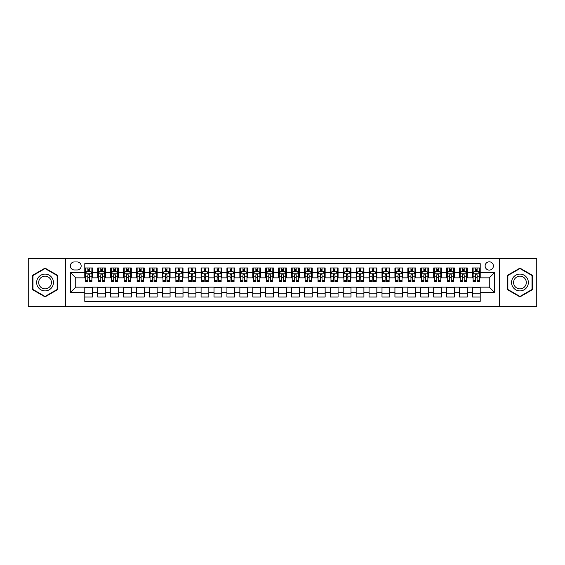 <?xml version="1.0" encoding="UTF-8"?>
<svg xmlns="http://www.w3.org/2000/svg" width="565" height="565" viewBox="0 0 565 565"><rect width="100%" height="100%" fill="white"/><g stroke="black" fill="none" stroke-linecap="round" stroke-linejoin="round"><path stroke-width="0.85" d="M489.262 261.821A4.139 4.139 0 0 0 485.123 265.96A4.139 4.139 0 0 0 489.262 270.091A4.139 4.139 0 0 0 493.393 265.96A4.139 4.139 0 0 0 489.262 261.821M499.601 306.407L536.75 306.407L536.75 258.593L499.601 258.593L499.601 306.407L65.399 306.407L65.399 258.593L28.25 258.593L28.25 306.407L65.399 306.407M480.215 267.965L472.46 267.965L472.46 272.676L467.29 272.676L467.29 277.846L472.46 277.846L472.46 272.676M467.29 272.676L467.29 267.965L459.536 267.965L459.536 272.676L454.366 272.676L454.366 277.846L459.536 277.846L459.536 272.676M454.366 272.676L454.366 267.965L446.618 267.965L446.618 272.676L441.449 272.676L441.449 277.846L446.618 277.846L446.618 272.676M441.449 272.676L441.449 267.965L433.694 267.965L433.694 272.676L428.524 272.676L428.524 277.846L433.694 277.846L433.694 272.676M428.524 272.676L428.524 267.965L420.77 267.965L420.77 272.676L415.6 272.676L415.6 277.846L420.77 277.846L420.77 272.676M415.6 272.676L415.6 267.965L407.845 267.965L407.845 272.676L402.683 272.676L402.683 277.846L407.845 277.846L407.845 272.676M402.683 272.676L402.683 267.965L394.928 267.965L394.928 272.676L389.758 272.676L389.758 277.846L394.928 277.846L394.928 272.676M389.758 272.676L389.758 267.965L382.004 267.965L382.004 272.676L376.834 272.676L376.834 277.846L382.004 277.846L382.004 272.676M376.834 272.676L376.834 267.965L369.079 267.965L369.079 272.676L363.909 272.676L363.909 277.846L369.079 277.846L369.079 272.676M363.909 272.676L363.909 267.965L356.155 267.965L356.155 272.676L350.992 272.676L350.992 277.846L356.155 277.846L356.155 272.676M350.992 272.676L350.992 267.965L343.238 267.965L343.238 272.676L338.068 272.676L338.068 277.846L343.238 277.846L343.238 272.676M338.068 272.676L338.068 267.965L330.313 267.965L330.313 272.676L325.143 272.676L325.143 277.846L330.313 277.846L330.313 272.676M325.143 272.676L325.143 267.965L317.389 267.965L317.389 272.676L312.219 272.676L312.219 277.846L317.389 277.846L317.389 272.676M312.219 272.676L312.219 267.965L304.471 267.965L304.471 272.676L299.302 272.676L299.302 277.846L304.471 277.846L304.471 272.676M299.302 272.676L299.302 267.965L291.547 267.965L291.547 272.676L286.377 272.676L286.377 277.846L291.547 277.846L291.547 272.676M286.377 272.676L286.377 267.965L278.623 267.965L278.623 272.676L273.453 272.676L273.453 277.846L278.623 277.846L278.623 272.676M273.453 272.676L273.453 267.965L265.698 267.965L265.698 272.676L260.529 272.676L260.529 277.846L265.698 277.846L265.698 272.676M260.529 272.676L260.529 267.965L252.781 267.965L252.781 272.676L247.611 272.676L247.611 277.846L252.781 277.846L252.781 272.676M247.611 272.676L247.611 267.965L239.857 267.965L239.857 272.676L234.687 272.676L234.687 277.846L239.857 277.846L239.857 272.676M234.687 272.676L234.687 267.965L226.932 267.965L226.932 272.676L221.763 272.676L221.763 277.846L226.932 277.846L226.932 272.676M221.763 272.676L221.763 267.965L214.008 267.965L214.008 272.676L208.845 272.676L208.845 277.846L214.008 277.846L214.008 272.676M208.845 272.676L208.845 267.965L201.091 267.965L201.091 272.676L195.921 272.676L195.921 277.846L201.091 277.846L201.091 272.676M195.921 272.676L195.921 267.965L188.166 267.965L188.166 272.676L182.996 272.676L182.996 277.846L188.166 277.846L188.166 272.676M182.996 272.676L182.996 267.965L175.242 267.965L175.242 272.676L170.072 272.676L170.072 277.846L175.242 277.846L175.242 272.676M170.072 272.676L170.072 267.965L162.317 267.965L162.317 272.676L157.155 272.676L157.155 277.846L162.317 277.846L162.317 272.676M157.155 272.676L157.155 267.965L149.4 267.965L149.4 272.676L144.23 272.676L144.23 277.846L149.4 277.846L149.4 272.676M144.23 272.676L144.23 267.965L136.476 267.965L136.476 272.676L131.306 272.676L131.306 277.846L136.476 277.846L136.476 272.676M131.306 272.676L131.306 267.965L123.551 267.965L123.551 272.676L118.382 272.676L118.382 277.846L123.551 277.846L123.551 272.676M118.382 272.676L118.382 267.965L110.634 267.965L110.634 272.676L105.464 272.676L105.464 277.846L110.634 277.846L110.634 272.676M105.464 272.676L105.464 267.965L97.71 267.965L97.71 277.846L92.54 277.846L92.54 267.965L84.785 267.965M84.785 297.035L92.54 297.035L92.54 287.154L97.71 287.154L97.71 297.035L105.464 297.035L105.464 287.154L110.634 287.154L110.634 292.324L105.464 292.324M110.634 292.324L110.634 297.035L118.382 297.035L118.382 287.154L123.551 287.154L123.551 292.324L118.382 292.324M123.551 292.324L123.551 297.035L131.306 297.035L131.306 287.154L136.476 287.154L136.476 292.324L131.306 292.324M136.476 292.324L136.476 297.035L144.23 297.035L144.23 287.154L149.4 287.154L149.4 292.324L144.23 292.324M149.4 292.324L149.4 297.035L157.155 297.035L157.155 287.154L162.317 287.154L162.317 292.324L157.155 292.324M162.317 292.324L162.317 297.035L170.072 297.035L170.072 287.154L175.242 287.154L175.242 292.324L170.072 292.324M175.242 292.324L175.242 297.035L182.996 297.035L182.996 287.154L188.166 287.154L188.166 292.324L182.996 292.324M188.166 292.324L188.166 297.035L195.921 297.035L195.921 287.154L201.091 287.154L201.091 292.324L195.921 292.324M201.091 292.324L201.091 297.035L208.845 297.035L208.845 287.154L214.008 287.154L214.008 292.324L208.845 292.324M214.008 292.324L214.008 297.035L221.763 297.035L221.763 287.154L226.932 287.154L226.932 292.324L221.763 292.324M226.932 292.324L226.932 297.035L234.687 297.035L234.687 287.154L239.857 287.154L239.857 292.324L234.687 292.324M239.857 292.324L239.857 297.035L247.611 297.035L247.611 287.154L252.781 287.154L252.781 292.324L247.611 292.324M252.781 292.324L252.781 297.035L260.529 297.035L260.529 287.154L265.698 287.154L265.698 292.324L260.529 292.324M265.698 292.324L265.698 297.035L273.453 297.035L273.453 287.154L278.623 287.154L278.623 292.324L273.453 292.324M278.623 292.324L278.623 297.035L286.377 297.035L286.377 287.154L291.547 287.154L291.547 292.324L286.377 292.324M291.547 292.324L291.547 297.035L299.302 297.035L299.302 287.154L304.471 287.154L304.471 292.324L299.302 292.324M304.471 292.324L304.471 297.035L312.219 297.035L312.219 287.154L317.389 287.154L317.389 292.324L312.219 292.324M317.389 292.324L317.389 297.035L325.143 297.035L325.143 287.154L330.313 287.154L330.313 292.324L325.143 292.324M330.313 292.324L330.313 297.035L338.068 297.035L338.068 287.154L343.238 287.154L343.238 292.324L338.068 292.324M343.238 292.324L343.238 297.035L350.992 297.035L350.992 287.154L356.155 287.154L356.155 292.324L350.992 292.324M356.155 292.324L356.155 297.035L363.909 297.035L363.909 287.154L369.079 287.154L369.079 292.324L363.909 292.324M369.079 292.324L369.079 297.035L376.834 297.035L376.834 287.154L382.004 287.154L382.004 292.324L376.834 292.324M382.004 292.324L382.004 297.035L389.758 297.035L389.758 287.154L394.928 287.154L394.928 292.324L389.758 292.324M394.928 292.324L394.928 297.035L402.683 297.035L402.683 287.154L407.845 287.154L407.845 292.324L402.683 292.324M407.845 292.324L407.845 297.035L415.6 297.035L415.6 287.154L420.77 287.154L420.77 292.324L415.6 292.324M420.77 292.324L420.77 297.035L428.524 297.035L428.524 287.154L433.694 287.154L433.694 292.324L428.524 292.324M433.694 292.324L433.694 297.035L441.449 297.035L441.449 287.154L446.618 287.154L446.618 292.324L441.449 292.324M446.618 292.324L446.618 297.035L454.366 297.035L454.366 287.154L459.536 287.154L459.536 292.324L454.366 292.324M459.536 292.324L459.536 297.035L467.29 297.035L467.29 287.154L472.46 287.154L472.46 292.324L467.29 292.324M74.319 269.964L77.165 269.964A4.004 4.004 0 0 0 81.169 265.96A4.004 4.004 0 0 0 77.165 261.955L74.319 261.955A4.004 4.004 0 0 0 70.314 265.96A4.004 4.004 0 0 0 74.319 269.964M499.601 258.593L65.399 258.593M480.215 272.676L480.215 263.636L84.785 263.636L84.785 277.846L75.738 277.846L75.738 287.154L84.785 287.154L84.785 301.364L480.215 301.364L480.215 287.154L489.262 287.154L489.262 277.846L480.215 277.846L480.215 272.676L494.432 272.676L494.432 292.324L480.215 292.324M84.785 292.324L70.569 292.324L70.569 272.676L84.785 272.676M472.46 292.324L472.46 297.035L480.215 297.035M84.785 271.193L85.435 271.193M87.886 271.193L89.44 271.193M91.89 271.193L92.54 271.193M84.785 277.719L85.435 277.719M87.886 277.719L89.44 277.719M91.89 277.719L92.54 277.719M84.785 287.281L92.54 287.281M84.785 293.807L92.54 293.807M97.71 277.719L98.352 277.719M100.81 277.719L102.364 277.719M104.815 277.719L105.464 277.719M97.71 271.193L98.352 271.193M100.81 271.193L102.364 271.193M104.815 271.193L105.464 271.193M97.71 287.281L105.464 287.281M97.71 293.807L105.464 293.807M110.634 287.281L118.382 287.281M110.634 293.807L118.382 293.807M110.634 271.193L111.277 271.193M113.734 271.193L115.281 271.193M117.739 271.193L118.382 271.193M110.634 277.719L111.277 277.719M113.734 277.719L115.281 277.719M117.739 277.719L118.382 277.719M123.551 287.281L131.306 287.281M123.551 293.807L131.306 293.807M123.551 271.193L124.201 271.193M126.652 271.193L128.206 271.193M130.663 271.193L131.306 271.193M123.551 277.719L124.201 277.719M126.652 277.719L128.206 277.719M130.663 277.719L131.306 277.719M136.476 287.281L144.23 287.281M136.476 293.807L144.23 293.807M136.476 271.193L137.126 271.193M139.576 271.193L141.13 271.193M143.581 271.193L144.23 271.193M136.476 277.719L137.126 277.719M139.576 277.719L141.13 277.719M143.581 277.719L144.23 277.719M149.4 287.281L157.155 287.281M149.4 293.807L157.155 293.807M149.4 271.193L150.043 271.193M152.501 271.193L154.047 271.193M156.505 271.193L157.155 271.193M149.4 277.719L150.043 277.719M152.501 277.719L154.047 277.719M156.505 277.719L157.155 277.719M162.317 287.281L170.072 287.281M162.317 293.807L170.072 293.807M162.317 271.193L162.967 271.193M165.425 271.193L166.972 271.193M169.429 271.193L170.072 271.193M162.317 277.719L162.967 277.719M165.425 277.719L166.972 277.719M169.429 277.719L170.072 277.719M175.242 287.281L182.996 287.281M175.242 293.807L182.996 293.807M175.242 271.193L175.892 271.193M178.342 271.193L179.896 271.193M182.354 271.193L182.996 271.193M175.242 277.719L175.892 277.719M178.342 277.719L179.896 277.719M182.354 277.719L182.996 277.719M188.166 287.281L195.921 287.281M188.166 293.807L195.921 293.807M188.166 271.193L188.809 271.193M191.267 271.193L192.82 271.193M195.271 271.193L195.921 271.193M188.166 277.719L188.809 277.719M191.267 277.719L192.82 277.719M195.271 277.719L195.921 277.719M201.091 287.281L208.845 287.281M201.091 293.807L208.845 293.807M201.091 271.193L201.733 271.193M204.191 271.193L205.738 271.193M208.195 271.193L208.845 271.193M201.091 277.719L201.733 277.719M204.191 277.719L205.738 277.719M208.195 277.719L208.845 277.719M214.008 287.281L221.763 287.281M214.008 293.807L221.763 293.807M214.008 271.193L214.658 271.193M217.115 271.193L218.662 271.193M221.12 271.193L221.763 271.193M214.008 277.719L214.658 277.719M217.115 277.719L218.662 277.719M221.12 277.719L221.763 277.719M226.932 287.281L234.687 287.281M226.932 293.807L234.687 293.807M226.932 271.193L227.582 271.193M230.033 271.193L231.586 271.193M234.044 271.193L234.687 271.193M226.932 277.719L227.582 277.719M230.033 277.719L231.586 277.719M234.044 277.719L234.687 277.719M239.857 287.281L247.611 287.281M239.857 293.807L247.611 293.807M239.857 271.193L240.499 271.193M242.957 271.193L244.511 271.193M246.962 271.193L247.611 271.193M239.857 277.719L240.499 277.719M242.957 277.719L244.511 277.719M246.962 277.719L247.611 277.719M252.781 287.281L260.529 287.281M252.781 293.807L260.529 293.807M252.781 271.193L253.424 271.193M255.881 271.193L257.428 271.193M259.886 271.193L260.529 271.193M252.781 277.719L253.424 277.719M255.881 277.719L257.428 277.719M259.886 277.719L260.529 277.719M265.698 287.281L273.453 287.281M265.698 293.807L273.453 293.807M265.698 271.193L266.348 271.193M268.799 271.193L270.353 271.193M272.81 271.193L273.453 271.193M265.698 277.719L266.348 277.719M268.799 277.719L270.353 277.719M272.81 277.719L273.453 277.719M278.623 287.281L286.377 287.281M278.623 293.807L286.377 293.807M278.623 271.193L279.272 271.193M281.723 271.193L283.277 271.193M285.728 271.193L286.377 271.193M278.623 277.719L279.272 277.719M281.723 277.719L283.277 277.719M285.728 277.719L286.377 277.719M291.547 287.281L299.302 287.281M291.547 293.807L299.302 293.807M291.547 271.193L292.19 271.193M294.648 271.193L296.201 271.193M298.652 271.193L299.302 271.193M291.547 277.719L292.19 277.719M294.648 277.719L296.201 277.719M298.652 277.719L299.302 277.719M304.471 287.281L312.219 287.281M304.471 293.807L312.219 293.807M304.471 271.193L305.114 271.193M307.572 271.193L309.119 271.193M311.576 271.193L312.219 271.193M304.471 277.719L305.114 277.719M307.572 277.719L309.119 277.719M311.576 277.719L312.219 277.719M317.389 287.281L325.143 287.281M317.389 293.807L325.143 293.807M317.389 271.193L318.038 271.193M320.489 271.193L322.043 271.193M324.501 271.193L325.143 271.193M317.389 277.719L318.038 277.719M320.489 277.719L322.043 277.719M324.501 277.719L325.143 277.719M330.313 287.281L338.068 287.281M330.313 293.807L338.068 293.807M330.313 271.193L330.956 271.193M333.414 271.193L334.967 271.193M337.418 271.193L338.068 271.193M330.313 277.719L330.956 277.719M333.414 277.719L334.967 277.719M337.418 277.719L338.068 277.719M343.238 287.281L350.992 287.281M343.238 293.807L350.992 293.807M343.238 271.193L343.88 271.193M346.338 271.193L347.885 271.193M350.342 271.193L350.992 271.193M343.238 277.719L343.88 277.719M346.338 277.719L347.885 277.719M350.342 277.719L350.992 277.719M356.155 287.281L363.909 287.281M356.155 293.807L363.909 293.807M356.155 271.193L356.805 271.193M359.262 271.193L360.809 271.193M363.267 271.193L363.909 271.193M356.155 277.719L356.805 277.719M359.262 277.719L360.809 277.719M363.267 277.719L363.909 277.719M369.079 287.281L376.834 287.281M369.079 293.807L376.834 293.807M369.079 271.193L369.729 271.193M372.18 271.193L373.733 271.193M376.191 271.193L376.834 271.193M369.079 277.719L369.729 277.719M372.18 277.719L373.733 277.719M376.191 277.719L376.834 277.719M382.004 287.281L389.758 287.281M382.004 293.807L389.758 293.807M382.004 271.193L382.646 271.193M385.104 271.193L386.658 271.193M389.108 271.193L389.758 271.193M382.004 277.719L382.646 277.719M385.104 277.719L386.658 277.719M389.108 277.719L389.758 277.719M394.928 287.281L402.683 287.281M394.928 293.807L402.683 293.807M394.928 271.193L395.571 271.193M398.028 271.193L399.575 271.193M402.033 271.193L402.683 271.193M394.928 277.719L395.571 277.719M398.028 277.719L399.575 277.719M402.033 277.719L402.683 277.719M407.845 287.281L415.6 287.281M407.845 293.807L415.6 293.807M407.845 271.193L408.495 271.193M410.953 271.193L412.499 271.193M414.957 271.193L415.6 271.193M407.845 277.719L408.495 277.719M410.953 277.719L412.499 277.719M414.957 277.719L415.6 277.719M420.77 287.281L428.524 287.281M420.77 293.807L428.524 293.807M420.77 271.193L421.419 271.193M423.87 271.193L425.424 271.193M427.875 271.193L428.524 271.193M420.77 277.719L421.419 277.719M423.87 277.719L425.424 277.719M427.875 277.719L428.524 277.719M433.694 287.281L441.449 287.281M433.694 293.807L441.449 293.807M433.694 271.193L434.337 271.193M436.794 271.193L438.348 271.193M440.799 271.193L441.449 271.193M433.694 277.719L434.337 277.719M436.794 277.719L438.348 277.719M440.799 277.719L441.449 277.719M446.618 287.281L454.366 287.281M446.618 293.807L454.366 293.807M446.618 271.193L447.261 271.193M449.719 271.193L451.266 271.193M453.723 271.193L454.366 271.193M446.618 277.719L447.261 277.719M449.719 277.719L451.266 277.719M453.723 277.719L454.366 277.719M459.536 287.281L467.29 287.281M459.536 293.807L467.29 293.807M459.536 271.193L460.185 271.193M462.636 271.193L464.19 271.193M466.648 271.193L467.29 271.193M459.536 277.719L460.185 277.719M462.636 277.719L464.19 277.719M466.648 277.719L467.29 277.719M472.46 287.281L480.215 287.281M472.46 293.807L480.215 293.807M472.46 271.193L473.11 271.193M475.561 271.193L477.114 271.193M479.565 271.193L480.215 271.193M472.46 277.719L473.11 277.719M475.561 277.719L477.114 277.719M479.565 277.719L480.215 277.719M75.738 277.846L70.569 272.676M75.738 287.154L70.569 292.324M494.432 272.676L489.262 277.846M494.432 292.324L489.262 287.154M45.052 296.9L57.517 289.697L57.517 275.303L45.052 268.1L32.579 275.303L32.579 289.697L45.052 296.9M532.421 275.303L519.948 268.1L507.483 275.303L507.483 289.697L519.948 296.9L532.421 289.697L532.421 275.303M89.44 269.639L87.886 269.639M91.89 280.671L89.44 280.671L89.44 281.723L91.89 281.723L91.89 273.841L90.598 271.257L86.728 271.257L85.435 273.841L85.435 281.723L87.886 281.723L87.886 280.671L85.435 280.671M85.435 273.841L85.435 267.965M91.89 273.841L91.89 267.965M87.886 271.257L87.886 267.965M89.44 267.965L89.44 271.257M89.44 280.671L89.44 274.809C88.924 273.813 88.408 273.813 87.886 274.809L87.886 280.671M45.052 274.103A8.397 8.397 0 0 0 36.647 282.5A8.397 8.397 0 0 0 45.052 290.897A8.397 8.397 0 0 0 53.449 282.5A8.397 8.397 0 0 0 45.052 274.103M45.052 276.144A6.356 6.356 0 0 0 38.688 282.5A6.356 6.356 0 0 0 45.052 288.856A6.356 6.356 0 0 0 51.408 282.5A6.356 6.356 0 0 0 45.052 276.144M57.129 289.478L45.052 296.448L32.968 289.478L32.968 275.522L45.052 268.552L57.129 275.522L57.129 289.478M512.674 278.298A8.397 8.397 0 0 0 515.753 289.774A8.397 8.397 0 0 0 527.223 286.702A8.397 8.397 0 0 0 524.15 275.226A8.397 8.397 0 0 0 512.674 278.298M514.447 279.322A6.356 6.356 0 0 0 516.77 288.009A6.356 6.356 0 0 0 525.457 285.678A6.356 6.356 0 0 0 523.134 276.991A6.356 6.356 0 0 0 514.447 279.322M532.032 275.522L532.032 289.478L519.948 296.448L507.871 289.478L507.871 275.522L519.948 268.552L532.032 275.522M102.364 269.639L100.81 269.639M104.815 280.671L102.364 280.671L102.364 281.723L104.815 281.723L104.815 273.841L103.522 271.257L99.645 271.257L98.352 273.841L98.352 281.723L100.81 281.723L100.81 280.671L98.352 280.671M98.352 273.841L98.352 267.965M104.815 273.841L104.815 267.965M100.81 271.257L100.81 267.965M102.364 267.965L102.364 271.257M102.364 280.671L102.364 274.809C101.841 273.813 101.326 273.813 100.81 274.809L100.81 280.671M115.281 269.639L113.734 269.639M117.739 280.671L115.281 280.671L115.281 281.723L117.739 281.723L117.739 273.841L116.447 271.257L112.569 271.257L111.277 273.841L111.277 281.723L113.734 281.723L113.734 280.671L111.277 280.671M111.277 273.841L111.277 267.965M117.739 273.841L117.739 267.965M113.734 271.257L113.734 267.965M115.281 267.965L115.281 271.257M115.281 280.671L115.281 274.809C114.766 273.813 114.25 273.813 113.734 274.809L113.734 280.671M128.206 269.639L126.652 269.639M130.663 280.671L128.206 280.671L128.206 281.723L130.663 281.723L130.663 273.841L129.371 271.257L125.494 271.257L124.201 273.841L124.201 281.723L126.652 281.723L126.652 280.671L124.201 280.671M124.201 273.841L124.201 267.965M130.663 273.841L130.663 267.965M126.652 271.257L126.652 267.965M128.206 267.965L128.206 271.257M128.206 280.671L128.206 274.809C127.69 273.813 127.174 273.813 126.652 274.809L126.652 280.671M141.13 269.639L139.576 269.639M143.581 280.671L141.13 280.671L141.13 281.723L143.581 281.723L143.581 273.841L142.288 271.257L138.411 271.257L137.126 273.841L137.126 281.723L139.576 281.723L139.576 280.671L137.126 280.671M137.126 273.841L137.126 267.965M143.581 273.841L143.581 267.965M139.576 271.257L139.576 267.965M141.13 267.965L141.13 271.257M141.13 280.671L141.13 274.809C140.614 273.813 140.092 273.813 139.576 274.809L139.576 280.671M154.047 269.639L152.501 269.639M156.505 280.671L154.047 280.671L154.047 281.723L156.505 281.723L156.505 273.841L155.213 271.257L151.335 271.257L150.043 273.841L150.043 281.723L152.501 281.723L152.501 280.671L150.043 280.671M150.043 273.841L150.043 267.965M156.505 273.841L156.505 267.965M152.501 271.257L152.501 267.965M154.047 267.965L154.047 271.257M154.047 280.671L154.047 274.809C153.532 273.813 153.016 273.813 152.501 274.809L152.501 280.671M166.972 269.639L165.425 269.639M169.429 280.671L166.972 280.671L166.972 281.723L169.429 281.723L169.429 273.841L168.137 271.257L164.26 271.257L162.967 273.841L162.967 281.723L165.425 281.723L165.425 280.671L162.967 280.671M162.967 273.841L162.967 267.965M169.429 273.841L169.429 267.965M165.425 271.257L165.425 267.965M166.972 267.965L166.972 271.257M166.972 280.671L166.972 274.809C166.456 273.813 165.941 273.813 165.425 274.809L165.425 280.671M179.896 269.639L178.342 269.639M182.354 280.671L179.896 280.671L179.896 281.723L182.354 281.723L182.354 273.841L181.061 271.257L177.184 271.257L175.892 273.841L175.892 281.723L178.342 281.723L178.342 280.671L175.892 280.671M175.892 273.841L175.892 267.965M182.354 273.841L182.354 267.965M178.342 271.257L178.342 267.965M179.896 267.965L179.896 271.257M179.896 280.671L179.896 274.809C179.38 273.813 178.865 273.813 178.342 274.809L178.342 280.671M192.82 269.639L191.267 269.639M195.271 280.671L192.82 280.671L192.82 281.723L195.271 281.723L195.271 273.841L193.979 271.257L190.101 271.257L188.809 273.841L188.809 281.723L191.267 281.723L191.267 280.671L188.809 280.671M188.809 273.841L188.809 267.965M195.271 273.841L195.271 267.965M191.267 271.257L191.267 267.965M192.82 267.965L192.82 271.257M192.82 280.671L192.82 274.809C192.305 273.813 191.782 273.813 191.267 274.809L191.267 280.671M205.738 269.639L204.191 269.639M208.195 280.671L205.738 280.671L205.738 281.723L208.195 281.723L208.195 273.841L206.903 271.257L203.026 271.257L201.733 273.841L201.733 281.723L204.191 281.723L204.191 280.671L201.733 280.671M201.733 273.841L201.733 267.965M208.195 273.841L208.195 267.965M204.191 271.257L204.191 267.965M205.738 267.965L205.738 271.257M205.738 280.671L205.738 274.809C205.222 273.813 204.707 273.813 204.191 274.809L204.191 280.671M218.662 269.639L217.115 269.639M221.12 280.671L218.662 280.671L218.662 281.723L221.12 281.723L221.12 273.841L219.827 271.257L215.95 271.257L214.658 273.841L214.658 281.723L217.115 281.723L217.115 280.671L214.658 280.671M214.658 273.841L214.658 267.965M221.12 273.841L221.12 267.965M217.115 271.257L217.115 267.965M218.662 267.965L218.662 271.257M218.662 280.671L218.662 274.809C218.147 273.813 217.631 273.813 217.115 274.809L217.115 280.671M231.586 269.639L230.033 269.639M234.044 280.671L231.586 280.671L231.586 281.723L234.044 281.723L234.044 273.841L232.752 271.257L228.874 271.257L227.582 273.841L227.582 281.723L230.033 281.723L230.033 280.671L227.582 280.671M227.582 273.841L227.582 267.965M234.044 273.841L234.044 267.965M230.033 271.257L230.033 267.965M231.586 267.965L231.586 271.257M231.586 280.671L231.586 274.809C231.071 273.813 230.555 273.813 230.033 274.809L230.033 280.671M244.511 269.639L242.957 269.639M246.962 280.671L244.511 280.671L244.511 281.723L246.962 281.723L246.962 273.841L245.669 271.257L241.792 271.257L240.499 273.841L240.499 281.723L242.957 281.723L242.957 280.671L240.499 280.671M240.499 273.841L240.499 267.965M246.962 273.841L246.962 267.965M242.957 271.257L242.957 267.965M244.511 267.965L244.511 271.257M244.511 280.671L244.511 274.809C243.988 273.813 243.473 273.813 242.957 274.809L242.957 280.671M257.428 269.639L255.881 269.639M259.886 280.671L257.428 280.671L257.428 281.723L259.886 281.723L259.886 273.841L258.593 271.257L254.716 271.257L253.424 273.841L253.424 281.723L255.881 281.723L255.881 280.671L253.424 280.671M253.424 273.841L253.424 267.965M259.886 273.841L259.886 267.965M255.881 271.257L255.881 267.965M257.428 267.965L257.428 271.257M257.428 280.671L257.428 274.809C256.913 273.813 256.397 273.813 255.881 274.809L255.881 280.671M270.353 269.639L268.799 269.639M272.81 280.671L270.353 280.671L270.353 281.723L272.81 281.723L272.81 273.841L271.518 271.257L267.64 271.257L266.348 273.841L266.348 281.723L268.799 281.723L268.799 280.671L266.348 280.671M266.348 273.841L266.348 267.965M272.81 273.841L272.81 267.965M268.799 271.257L268.799 267.965M270.353 267.965L270.353 271.257M270.353 280.671L270.353 274.809C269.837 273.813 269.321 273.813 268.799 274.809L268.799 280.671M283.277 269.639L281.723 269.639M285.728 280.671L283.277 280.671L283.277 281.723L285.728 281.723L285.728 273.841L284.435 271.257L280.565 271.257L279.272 273.841L279.272 281.723L281.723 281.723L281.723 280.671L279.272 280.671M279.272 273.841L279.272 267.965M285.728 273.841L285.728 267.965M281.723 271.257L281.723 267.965M283.277 267.965L283.277 271.257M283.277 280.671L283.277 274.809C282.761 273.813 282.246 273.813 281.723 274.809L281.723 280.671M296.201 269.639L294.648 269.639M298.652 280.671L296.201 280.671L296.201 281.723L298.652 281.723L298.652 273.841L297.36 271.257L293.482 271.257L292.19 273.841L292.19 281.723L294.648 281.723L294.648 280.671L292.19 280.671M292.19 273.841L292.19 267.965M298.652 273.841L298.652 267.965M294.648 271.257L294.648 267.965M296.201 267.965L296.201 271.257M296.201 280.671L296.201 274.809C295.679 273.813 295.163 273.813 294.648 274.809L294.648 280.671M309.119 269.639L307.572 269.639M311.576 280.671L309.119 280.671L309.119 281.723L311.576 281.723L311.576 273.841L310.284 271.257L306.407 271.257L305.114 273.841L305.114 281.723L307.572 281.723L307.572 280.671L305.114 280.671M305.114 273.841L305.114 267.965M311.576 273.841L311.576 267.965M307.572 271.257L307.572 267.965M309.119 267.965L309.119 271.257M309.119 280.671L309.119 274.809C308.603 273.813 308.087 273.813 307.572 274.809L307.572 280.671M322.043 269.639L320.489 269.639M324.501 280.671L322.043 280.671L322.043 281.723L324.501 281.723L324.501 273.841L323.208 271.257L319.331 271.257L318.038 273.841L318.038 281.723L320.489 281.723L320.489 280.671L318.038 280.671M318.038 273.841L318.038 267.965M324.501 273.841L324.501 267.965M320.489 271.257L320.489 267.965M322.043 267.965L322.043 271.257M322.043 280.671L322.043 274.809C321.527 273.813 321.012 273.813 320.489 274.809L320.489 280.671M334.967 269.639L333.414 269.639M337.418 280.671L334.967 280.671L334.967 281.723L337.418 281.723L337.418 273.841L336.126 271.257L332.248 271.257L330.956 273.841L330.956 281.723L333.414 281.723L333.414 280.671L330.956 280.671M330.956 273.841L330.956 267.965M337.418 273.841L337.418 267.965M333.414 271.257L333.414 267.965M334.967 267.965L334.967 271.257M334.967 280.671L334.967 274.809C334.452 273.813 333.929 273.813 333.414 274.809L333.414 280.671M347.885 269.639L346.338 269.639M350.342 280.671L347.885 280.671L347.885 281.723L350.342 281.723L350.342 273.841L349.05 271.257L345.173 271.257L343.88 273.841L343.88 281.723L346.338 281.723L346.338 280.671L343.88 280.671M343.88 273.841L343.88 267.965M350.342 273.841L350.342 267.965M346.338 271.257L346.338 267.965M347.885 267.965L347.885 271.257M347.885 280.671L347.885 274.809C347.369 273.813 346.853 273.813 346.338 274.809L346.338 280.671M360.809 269.639L359.262 269.639M363.267 280.671L360.809 280.671L360.809 281.723L363.267 281.723L363.267 273.841L361.974 271.257L358.097 271.257L356.805 273.841L356.805 281.723L359.262 281.723L359.262 280.671L356.805 280.671M356.805 273.841L356.805 267.965M363.267 273.841L363.267 267.965M359.262 271.257L359.262 267.965M360.809 267.965L360.809 271.257M360.809 280.671L360.809 274.809C360.293 273.813 359.778 273.813 359.262 274.809L359.262 280.671M373.733 269.639L372.18 269.639M376.191 280.671L373.733 280.671L373.733 281.723L376.191 281.723L376.191 273.841L374.899 271.257L371.021 271.257L369.729 273.841L369.729 281.723L372.18 281.723L372.18 280.671L369.729 280.671M369.729 273.841L369.729 267.965M376.191 273.841L376.191 267.965M372.18 271.257L372.18 267.965M373.733 267.965L373.733 271.257M373.733 280.671L373.733 274.809C373.218 273.813 372.702 273.813 372.18 274.809L372.18 280.671M386.658 269.639L385.104 269.639M389.108 280.671L386.658 280.671L386.658 281.723L389.108 281.723L389.108 273.841L387.816 271.257L383.939 271.257L382.646 273.841L382.646 281.723L385.104 281.723L385.104 280.671L382.646 280.671M382.646 273.841L382.646 267.965M389.108 273.841L389.108 267.965M385.104 271.257L385.104 267.965M386.658 267.965L386.658 271.257M386.658 280.671L386.658 274.809C386.142 273.813 385.62 273.813 385.104 274.809L385.104 280.671M399.575 269.639L398.028 269.639M402.033 280.671L399.575 280.671L399.575 281.723L402.033 281.723L402.033 273.841L400.74 271.257L396.863 271.257L395.571 273.841L395.571 281.723L398.028 281.723L398.028 280.671L395.571 280.671M395.571 273.841L395.571 267.965M402.033 273.841L402.033 267.965M398.028 271.257L398.028 267.965M399.575 267.965L399.575 271.257M399.575 280.671L399.575 274.809C399.06 273.813 398.544 273.813 398.028 274.809L398.028 280.671M412.499 269.639L410.953 269.639M414.957 280.671L412.499 280.671L412.499 281.723L414.957 281.723L414.957 273.841L413.665 271.257L409.787 271.257L408.495 273.841L408.495 281.723L410.953 281.723L410.953 280.671L408.495 280.671M408.495 273.841L408.495 267.965M414.957 273.841L414.957 267.965M410.953 271.257L410.953 267.965M412.499 267.965L412.499 271.257M412.499 280.671L412.499 274.809C411.984 273.813 411.468 273.813 410.953 274.809L410.953 280.671M425.424 269.639L423.87 269.639M427.875 280.671L425.424 280.671L425.424 281.723L427.875 281.723L427.875 273.841L426.589 271.257L422.712 271.257L421.419 273.841L421.419 281.723L423.87 281.723L423.87 280.671L421.419 280.671M421.419 273.841L421.419 267.965M427.875 273.841L427.875 267.965M423.87 271.257L423.87 267.965M425.424 267.965L425.424 271.257M425.424 280.671L425.424 274.809C424.908 273.813 424.393 273.813 423.87 274.809L423.87 280.671M438.348 269.639L436.794 269.639M440.799 280.671L438.348 280.671L438.348 281.723L440.799 281.723L440.799 273.841L439.506 271.257L435.629 271.257L434.337 273.841L434.337 281.723L436.794 281.723L436.794 280.671L434.337 280.671M434.337 273.841L434.337 267.965M440.799 273.841L440.799 267.965M436.794 271.257L436.794 267.965M438.348 267.965L438.348 271.257M438.348 280.671L438.348 274.809C437.826 273.813 437.31 273.813 436.794 274.809L436.794 280.671M451.266 269.639L449.719 269.639M453.723 280.671L451.266 280.671L451.266 281.723L453.723 281.723L453.723 273.841L452.431 271.257L448.554 271.257L447.261 273.841L447.261 281.723L449.719 281.723L449.719 280.671L447.261 280.671M447.261 273.841L447.261 267.965M453.723 273.841L453.723 267.965M449.719 271.257L449.719 267.965M451.266 267.965L451.266 271.257M451.266 280.671L451.266 274.809C450.75 273.813 450.234 273.813 449.719 274.809L449.719 280.671M464.19 269.639L462.636 269.639M466.648 280.671L464.19 280.671L464.19 281.723L466.648 281.723L466.648 273.841L465.355 271.257L461.478 271.257L460.185 273.841L460.185 281.723L462.636 281.723L462.636 280.671L460.185 280.671M460.185 273.841L460.185 267.965M466.648 273.841L466.648 267.965M462.636 271.257L462.636 267.965M464.19 267.965L464.19 271.257M464.19 280.671L464.19 274.809C463.674 273.813 463.159 273.813 462.636 274.809L462.636 280.671M477.114 269.639L475.561 269.639M479.565 280.671L477.114 280.671L477.114 281.723L479.565 281.723L479.565 273.841L478.273 271.257L474.402 271.257L473.11 273.841L473.11 281.723L475.561 281.723L475.561 280.671L473.11 280.671M473.11 273.841L473.11 267.965M479.565 273.841L479.565 267.965M475.561 271.257L475.561 267.965M477.114 267.965L477.114 271.257M477.114 280.671L477.114 274.809C476.599 273.813 476.083 273.813 475.561 274.809L475.561 280.671M97.71 292.324L92.54 292.324M97.71 272.676L92.54 272.676M91.862 273.778L85.463 273.778M85.435 271.97L86.367 271.97M90.958 271.97L91.89 271.97M87.886 276.836L85.435 276.836M91.89 276.836L89.44 276.836M89.44 270.466L87.886 270.466M104.786 273.778L98.388 273.778M98.352 271.97L99.292 271.97M103.882 271.97L104.815 271.97M100.81 276.836L98.352 276.836M104.815 276.836L102.364 276.836M102.364 270.466L100.81 270.466M117.704 273.778L111.312 273.778M111.277 271.97L112.216 271.97M116.8 271.97L117.739 271.97M113.734 276.836L111.277 276.836M117.739 276.836L115.281 276.836M115.281 270.466L113.734 270.466M130.628 273.778L124.229 273.778M124.201 271.97L125.133 271.97M129.724 271.97L130.663 271.97M126.652 276.836L124.201 276.836M130.663 276.836L128.206 276.836M128.206 270.466L126.652 270.466M143.552 273.778L137.154 273.778M137.126 271.97L138.058 271.97M142.648 271.97L143.581 271.97M139.576 276.836L137.126 276.836M143.581 276.836L141.13 276.836M141.13 270.466L139.576 270.466M156.477 273.778L150.078 273.778M150.043 271.97L150.982 271.97M155.566 271.97L156.505 271.97M152.501 276.836L150.043 276.836M156.505 276.836L154.047 276.836M154.047 270.466L152.501 270.466M169.394 273.778L163.003 273.778M162.967 271.97L163.907 271.97M168.49 271.97L169.429 271.97M165.425 276.836L162.967 276.836M169.429 276.836L166.972 276.836M166.972 270.466L165.425 270.466M182.318 273.778L175.92 273.778M175.892 271.97L176.824 271.97M181.414 271.97L182.354 271.97M178.342 276.836L175.892 276.836M182.354 276.836L179.896 276.836M179.896 270.466L178.342 270.466M195.243 273.778L188.844 273.778M188.809 271.97L189.748 271.97M194.339 271.97L195.271 271.97M191.267 276.836L188.809 276.836M195.271 276.836L192.82 276.836M192.82 270.466L191.267 270.466M208.16 273.778L201.769 273.778M201.733 271.97L202.673 271.97M207.256 271.97L208.195 271.97M204.191 276.836L201.733 276.836M208.195 276.836L205.738 276.836M205.738 270.466L204.191 270.466M221.085 273.778L214.686 273.778M214.658 271.97L215.597 271.97M220.18 271.97L221.12 271.97M217.115 276.836L214.658 276.836M221.12 276.836L218.662 276.836M218.662 270.466L217.115 270.466M234.009 273.778L227.61 273.778M227.582 271.97L228.514 271.97M233.105 271.97L234.044 271.97M230.033 276.836L227.582 276.836M234.044 276.836L231.586 276.836M231.586 270.466L230.033 270.466M246.933 273.778L240.535 273.778M240.499 271.97L241.439 271.97M246.029 271.97L246.962 271.97M242.957 276.836L240.499 276.836M246.962 276.836L244.511 276.836M244.511 270.466L242.957 270.466M259.851 273.778L253.459 273.778M253.424 271.97L254.363 271.97M258.947 271.97L259.886 271.97M255.881 276.836L253.424 276.836M259.886 276.836L257.428 276.836M257.428 270.466L255.881 270.466M272.775 273.778L266.376 273.778M266.348 271.97L267.28 271.97M271.871 271.97L272.81 271.97M268.799 276.836L266.348 276.836M272.81 276.836L270.353 276.836M270.353 270.466L268.799 270.466M285.699 273.778L279.301 273.778M279.272 271.97L280.205 271.97M284.795 271.97L285.728 271.97M281.723 276.836L279.272 276.836M285.728 276.836L283.277 276.836M283.277 270.466L281.723 270.466M298.624 273.778L292.225 273.778M292.19 271.97L293.129 271.97M297.72 271.97L298.652 271.97M294.648 276.836L292.19 276.836M298.652 276.836L296.201 276.836M296.201 270.466L294.648 270.466M311.541 273.778L305.149 273.778M305.114 271.97L306.053 271.97M310.637 271.97L311.576 271.97M307.572 276.836L305.114 276.836M311.576 276.836L309.119 276.836M309.119 270.466L307.572 270.466M324.465 273.778L318.067 273.778M318.038 271.97L318.971 271.97M323.561 271.97L324.501 271.97M320.489 276.836L318.038 276.836M324.501 276.836L322.043 276.836M322.043 270.466L320.489 270.466M337.39 273.778L330.991 273.778M330.956 271.97L331.895 271.97M336.486 271.97L337.418 271.97M333.414 276.836L330.956 276.836M337.418 276.836L334.967 276.836M334.967 270.466L333.414 270.466M350.314 273.778L343.916 273.778M343.88 271.97L344.82 271.97M349.403 271.97L350.342 271.97M346.338 276.836L343.88 276.836M350.342 276.836L347.885 276.836M347.885 270.466L346.338 270.466M363.231 273.778L356.84 273.778M356.805 271.97L357.744 271.97M362.327 271.97L363.267 271.97M359.262 276.836L356.805 276.836M363.267 276.836L360.809 276.836M360.809 270.466L359.262 270.466M376.156 273.778L369.757 273.778M369.729 271.97L370.661 271.97M375.252 271.97L376.191 271.97M372.18 276.836L369.729 276.836M376.191 276.836L373.733 276.836M373.733 270.466L372.18 270.466M389.08 273.778L382.682 273.778M382.646 271.97L383.586 271.97M388.176 271.97L389.108 271.97M385.104 276.836L382.646 276.836M389.108 276.836L386.658 276.836M386.658 270.466L385.104 270.466M401.998 273.778L395.606 273.778M395.571 271.97L396.51 271.97M401.094 271.97L402.033 271.97M398.028 276.836L395.571 276.836M402.033 276.836L399.575 276.836M399.575 270.466L398.028 270.466M414.922 273.778L408.523 273.778M408.495 271.97L409.434 271.97M414.018 271.97L414.957 271.97M410.953 276.836L408.495 276.836M414.957 276.836L412.499 276.836M412.499 270.466L410.953 270.466M427.846 273.778L421.448 273.778M421.419 271.97L422.352 271.97M426.942 271.97L427.875 271.97M423.87 276.836L421.419 276.836M427.875 276.836L425.424 276.836M425.424 270.466L423.87 270.466M440.771 273.778L434.372 273.778M434.337 271.97L435.276 271.97M439.867 271.97L440.799 271.97M436.794 276.836L434.337 276.836M440.799 276.836L438.348 276.836M438.348 270.466L436.794 270.466M453.688 273.778L447.296 273.778M447.261 271.97L448.2 271.97M452.784 271.97L453.723 271.97M449.719 276.836L447.261 276.836M453.723 276.836L451.266 276.836M451.266 270.466L449.719 270.466M466.612 273.778L460.214 273.778M460.185 271.97L461.118 271.97M465.708 271.97L466.648 271.97M462.636 276.836L460.185 276.836M466.648 276.836L464.19 276.836M464.19 270.466L462.636 270.466M479.537 273.778L473.138 273.778M473.11 271.97L474.042 271.97M478.633 271.97L479.565 271.97M475.561 276.836L473.11 276.836M479.565 276.836L477.114 276.836M477.114 270.466L475.561 270.466"/></g></svg>
